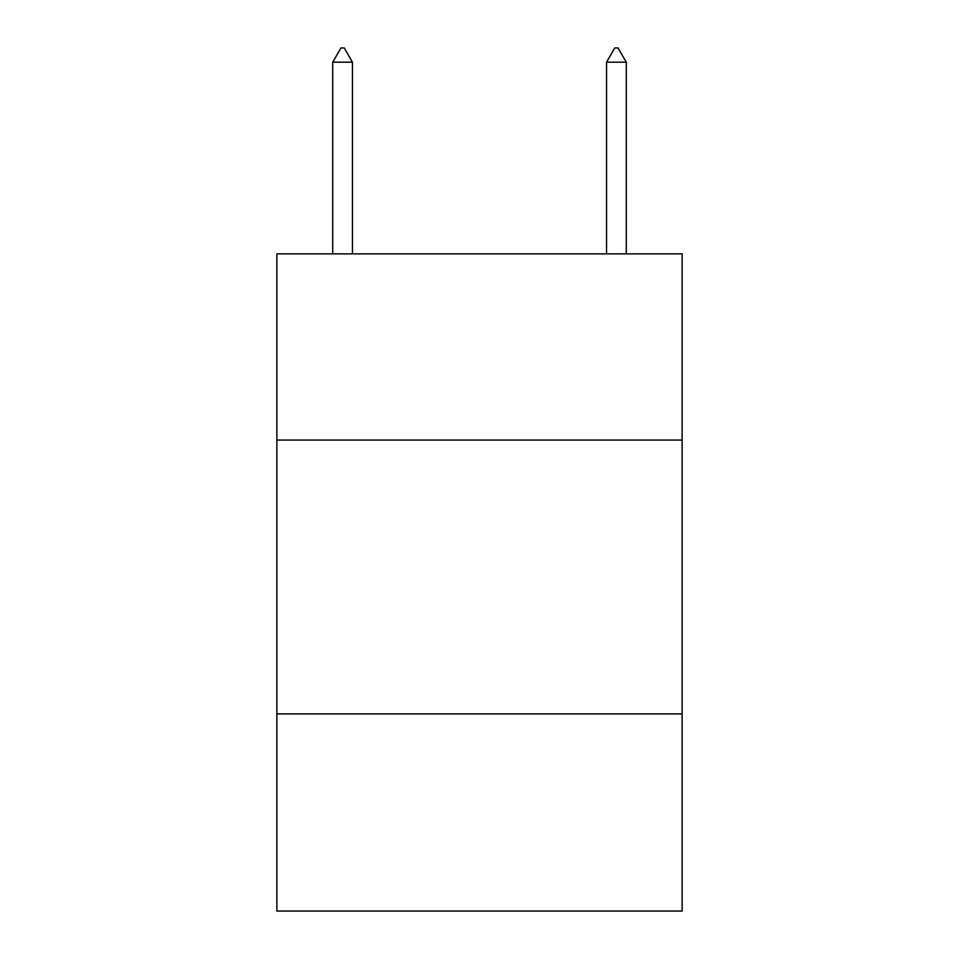 <?xml version="1.0" encoding="UTF-8"?>
<svg xmlns="http://www.w3.org/2000/svg" width="959" height="959" viewBox="0 0 959 959"><rect width="100%" height="100%" fill="white"/><g stroke="black" fill="none" stroke-linecap="round" stroke-linejoin="round"><path stroke-width="1.44" d="M682.137 440.073L682.137 253.871L276.863 253.871L276.863 440.073L682.137 440.073L682.137 911.05L276.863 911.05L276.863 440.073M682.137 713.892L276.863 713.892M352.444 62.191L344.233 47.95L340.948 47.95L332.725 62.191L352.444 62.191L352.444 253.871M332.725 62.191L332.725 253.871M614.767 47.95L618.052 47.95L626.275 62.191L606.556 62.191L614.767 47.95M626.275 253.871L626.275 62.191M606.556 253.871L606.556 62.191"/></g></svg>
